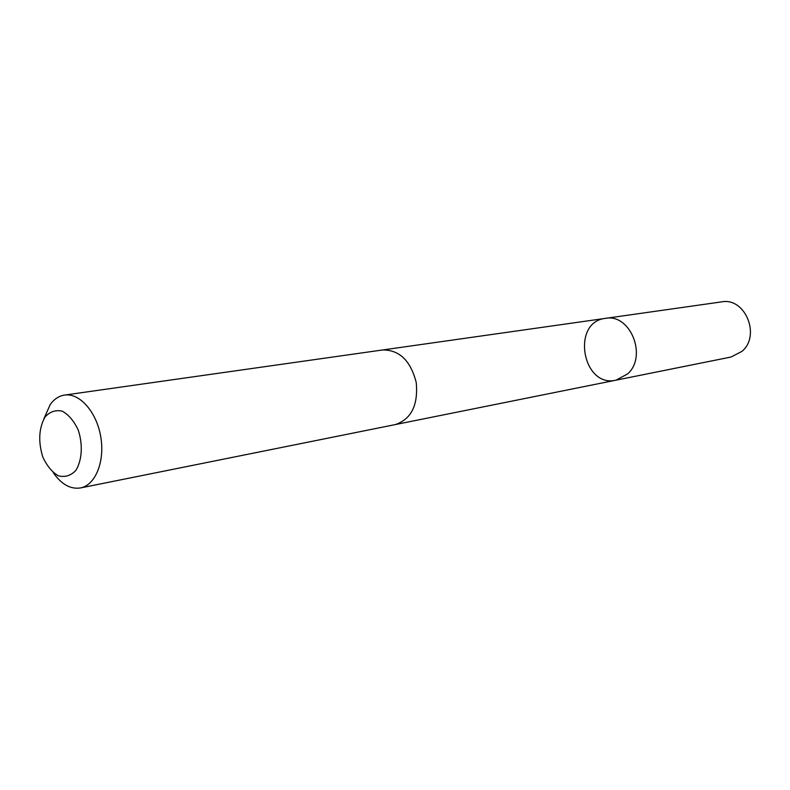 <?xml version="1.0" encoding="UTF-8"?>
<svg xmlns="http://www.w3.org/2000/svg" width="790" height="790" viewBox="0 0 790 790"><rect width="100%" height="100%" fill="white"/><g stroke="black" fill="none" stroke-linecap="round" stroke-linejoin="round"><path stroke-width="1.19" d="M627.586 373.947L615.993 380.168C582.319 388.236 570.963 321.974 605.397 318.37C630.272 313.176 647.701 356.379 627.586 373.947L615.993 380.168L731.066 357.021L742.017 351.343C761.037 335.474 745.049 297.089 721.616 301.879L605.397 318.37C630.272 313.176 647.701 356.379 627.586 373.947M53.276 472.667C61.393 484.339 70.458 489.435 80.471 487.944L395.346 424.576C411.313 419.115 418.275 405.122 416.241 382.597C410.662 360.675 399.434 349.802 382.558 349.97L64.553 395.079C58.934 395.948 54.145 399.118 50.195 404.579L44.003 418.542M80.471 487.944C95.442 485.179 105.09 461.429 100.735 436.673C96.597 411.886 79.583 392.699 64.553 395.079M45.05 416.942C38.858 428.131 38.088 441.452 42.749 456.897C46.798 465.725 51.982 472.015 58.312 475.787C64.8 477.476 70.577 475.768 75.652 470.652C82.061 460.748 83.098 444.622 78.2 429.977C73.974 420.991 68.641 414.711 62.203 411.136C55.665 409.714 49.948 411.649 45.05 416.942M395.968 424.437L615.993 380.168M383.19 349.891L605.397 318.37"/></g></svg>

